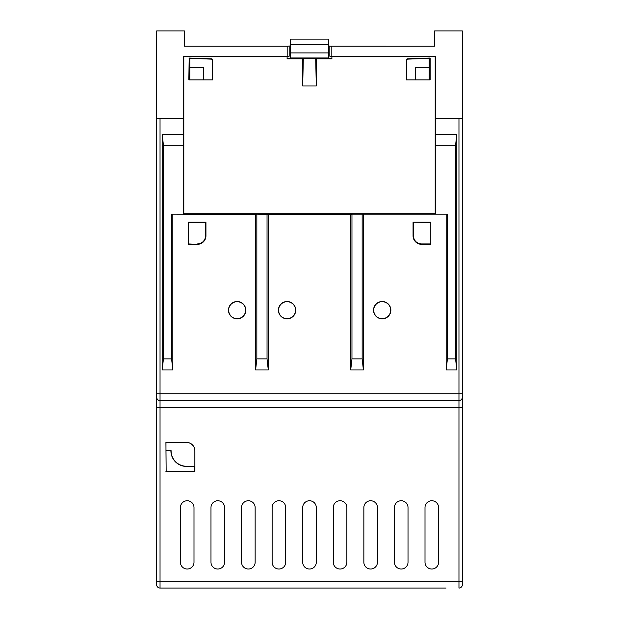 <?xml version="1.0" encoding="UTF-8"?>
<svg xmlns="http://www.w3.org/2000/svg" width="619" height="619" viewBox="0 0 619 619"><rect width="100%" height="100%" fill="white"/><g stroke="black" fill="none" stroke-linecap="round" stroke-linejoin="round"><path stroke-width="0.93" d="M462.362 359.817L462.362 326.314M435.838 118.593L435.629 214.151L435.188 213.71L435.188 56.77L435.691 56.259L435.691 118.593L458.965 118.593L458.965 400.539A3.397 3.397 0 0 0 462.362 397.143L462.362 584.653A3.397 3.397 0 0 1 458.965 588.05L458.965 400.539L160.035 400.539A3.397 3.397 0 0 1 156.638 397.143L156.638 584.653A3.397 3.397 0 0 0 160.035 588.05L162.627 588.05M156.638 397.143L156.638 118.593L183.309 118.593L183.309 56.259L287.812 56.259L287.812 46.216L184.392 46.216L184.392 30.95L156.638 30.95L156.638 118.593M458.965 118.593L462.362 118.593L462.362 397.143M438.592 562.23L438.592 507.541A6.794 6.794 0 0 0 431.799 500.748A6.794 6.794 0 0 0 425.005 507.541L425.005 562.23A6.794 6.794 0 0 0 431.799 569.023A6.794 6.794 0 0 0 438.592 562.23M394.427 562.23A6.794 6.794 0 0 0 401.22 569.023A6.794 6.794 0 0 0 408.014 562.23L408.014 507.541A6.794 6.794 0 0 0 401.22 500.748A6.794 6.794 0 0 0 394.427 507.541L394.427 562.23M363.856 507.541L363.856 562.23A6.794 6.794 0 0 0 370.649 569.023A6.794 6.794 0 0 0 377.443 562.23L377.443 507.541A6.794 6.794 0 0 0 370.649 500.748A6.794 6.794 0 0 0 363.856 507.541M333.277 507.541L333.277 562.23A6.794 6.794 0 0 0 340.071 569.023A6.794 6.794 0 0 0 346.872 562.23L346.872 507.541A6.794 6.794 0 0 0 340.071 500.748A6.794 6.794 0 0 0 333.277 507.541M180.408 507.541L180.408 562.23A6.794 6.794 0 0 0 187.201 569.023A6.794 6.794 0 0 0 193.995 562.23L193.995 507.541A6.794 6.794 0 0 0 187.201 500.748A6.794 6.794 0 0 0 180.408 507.541M210.986 507.541L210.986 562.23A6.794 6.794 0 0 0 217.78 569.023A6.794 6.794 0 0 0 224.573 562.23L224.573 507.541A6.794 6.794 0 0 0 217.78 500.748A6.794 6.794 0 0 0 210.986 507.541M255.144 562.23L255.144 507.541A6.794 6.794 0 0 0 248.351 500.748A6.794 6.794 0 0 0 241.557 507.541L241.557 562.23A6.794 6.794 0 0 0 248.351 569.023A6.794 6.794 0 0 0 255.144 562.23M272.128 507.541L272.128 562.23A6.794 6.794 0 0 0 278.929 569.023A6.794 6.794 0 0 0 285.723 562.23L285.723 507.541A6.794 6.794 0 0 0 278.929 500.748A6.794 6.794 0 0 0 272.128 507.541M302.706 507.541L302.706 562.23A6.794 6.794 0 0 0 309.5 569.023A6.794 6.794 0 0 0 316.294 562.23L316.294 507.541A6.794 6.794 0 0 0 309.5 500.748A6.794 6.794 0 0 0 302.706 507.541M160.035 118.593L160.035 393.746L462.362 393.746L462.362 407.333L156.638 407.333L156.638 393.746L160.035 393.746L160.035 588.05L446.067 588.05M350.942 588.05L172.709 588.05M462.362 118.593L462.362 30.95L434.608 30.95L434.608 46.216L329.834 46.208L329.834 56.252L331.9 56.77L331.9 58.805L316.294 58.805L316.294 85.979L315.69 58.201L316.294 58.805M329.834 46.208L328.604 45.899L328.604 39.105L290.566 39.105L290.45 57.969L287.1 58.805L287.1 56.77L289.166 56.252L287.812 56.259M290.566 39.105L290.396 45.899L287.812 46.216M211.133 59.122L211.443 58.82A1.354 1.346 136 0 1 212.743 60.167L212.433 60.469A1.354 1.346 136 0 0 211.133 59.122L189.159 58.348L189.801 59.014L189.801 79.866L203.512 79.866L203.512 67.633L189.801 67.633M429.199 67.633L415.488 67.633L415.488 79.866L429.199 79.866L429.199 59.014L429.841 58.348L407.867 59.122A1.354 1.346 44 0 0 406.567 60.469L406.257 60.167A1.354 1.346 44 0 1 407.557 58.82L430.151 58.031L430.151 79.866L406.257 79.866L406.257 60.167M413.446 79.866L406.567 79.866L406.567 60.469M212.433 60.469L212.433 79.866L203.512 79.866M430.816 244.327L430.816 222.151L413.059 222.151L413.059 235.785A8.534 8.534 0 0 0 421.601 244.327L430.816 244.327L430.816 222.151M430.429 222.538L413.059 222.151M413.446 222.538L413.446 235.785A8.155 8.155 0 0 0 421.601 243.94L430.429 243.94M212.743 60.167L212.743 79.866L188.849 79.866L189.159 58.348M211.443 58.82L188.849 58.031M197.399 243.94A8.155 8.155 0 0 0 205.554 235.785L205.554 222.538L188.571 222.538L188.571 243.94L197.399 244.327A8.534 8.534 0 0 0 205.941 235.785L205.941 222.151L188.184 222.151L188.184 244.327L197.399 244.327M188.571 243.94L188.184 244.327M188.571 222.538L188.184 222.151M205.554 222.538L205.941 222.151M186.528 466.44L186.528 466.262A15.452 15.452 0 0 1 171.084 450.64L165.969 450.64L166.147 471.198L194.683 471.198L194.683 466.44L186.528 466.44A15.63 15.63 0 0 1 170.906 450.81L171.084 450.64M170.906 450.81L166.147 450.81M165.923 471.415L194.908 471.415L194.908 450.81A8.372 8.372 0 0 0 186.528 442.438L165.923 442.438L166.147 471.198M186.528 466.262L194.861 466.262L194.861 450.81A8.333 8.333 0 0 0 186.528 442.484L165.969 442.484L165.969 450.64M331.9 58.805L328.55 57.969L328.248 44.537L290.752 44.537M328.248 44.537L328.434 39.105M435.629 145.303L455.569 145.303L456.814 134.215L456.814 369.969L455.569 358.881L447.413 358.881L447.413 214.151L362.154 214.151L362.154 358.881L351.963 358.881L350.718 369.969L350.718 214.36L268.282 214.36L268.282 369.969L267.037 358.881L256.846 358.881L255.601 369.969L255.601 214.36L171.587 214.151L183.371 214.151L183.162 134.215L162.186 134.215L163.431 145.303L183.371 145.303M362.154 214.151L351.963 214.151L351.963 358.881M351.963 214.151L350.718 214.36M328.55 57.969L290.45 57.969M328.248 52.925L290.752 52.925M302.706 58.805L303.31 58.201L302.706 85.979L302.706 58.805L287.1 58.805M172.833 214.36L172.833 369.969L171.587 358.881L163.431 358.881L162.186 369.969L162.186 134.215M172.833 369.969L162.186 369.969M447.413 358.881L446.167 369.969L446.167 214.36M456.814 134.215L435.838 134.215M435.691 56.259L329.834 56.252M268.282 214.36L256.846 214.151L256.846 358.881M256.846 214.151L255.601 214.36M435.188 56.77L331.9 56.77M163.431 358.881L163.431 145.303M171.587 358.881L171.587 214.151M183.162 134.215L183.162 118.593M435.188 213.71L183.812 213.71L183.371 214.151M183.812 213.71L183.812 56.77L183.309 56.259M268.282 369.969L255.601 369.969M363.399 214.36L363.399 369.969L362.154 358.881M363.399 369.969L350.718 369.969M267.037 214.151L267.037 358.881M315.69 58.201L303.31 58.201M456.814 369.969L446.167 369.969M455.569 358.881L455.569 145.303M435.629 214.151L447.413 214.151M183.812 56.77L287.1 56.77M316.294 85.979L302.706 85.979M228.481 310.181A8.666 8.666 0 0 1 241.48 302.676A8.666 8.666 0 0 1 241.48 317.679A8.666 8.666 0 0 1 228.481 310.181M278.418 310.181A8.666 8.666 0 0 1 291.41 302.676A8.666 8.666 0 0 1 291.41 317.679A8.666 8.666 0 0 1 278.418 310.181M390.86 310.181A8.666 8.666 0 0 1 377.861 317.679A8.666 8.666 0 0 1 377.861 302.676A8.666 8.666 0 0 1 390.86 310.181M235.576 318.53A8.496 8.496 0 0 0 245.155 307.364A8.496 8.496 0 0 0 230.701 304.649A8.496 8.496 0 0 0 235.576 318.53M288.415 318.568A8.496 8.496 0 0 0 293.677 304.827A8.496 8.496 0 0 0 279.146 307.14A8.496 8.496 0 0 0 288.415 318.568M383.749 318.53A8.496 8.496 0 0 0 388.647 304.656A8.496 8.496 0 0 0 374.186 307.349A8.496 8.496 0 0 0 383.749 318.53M156.638 581.256L462.362 581.256M413.446 235.785L413.059 235.785M421.601 243.94L421.601 244.327M205.554 235.785L205.941 235.785M331.188 46.216L331.188 56.259M289.166 56.252L289.166 46.208"/></g></svg>
